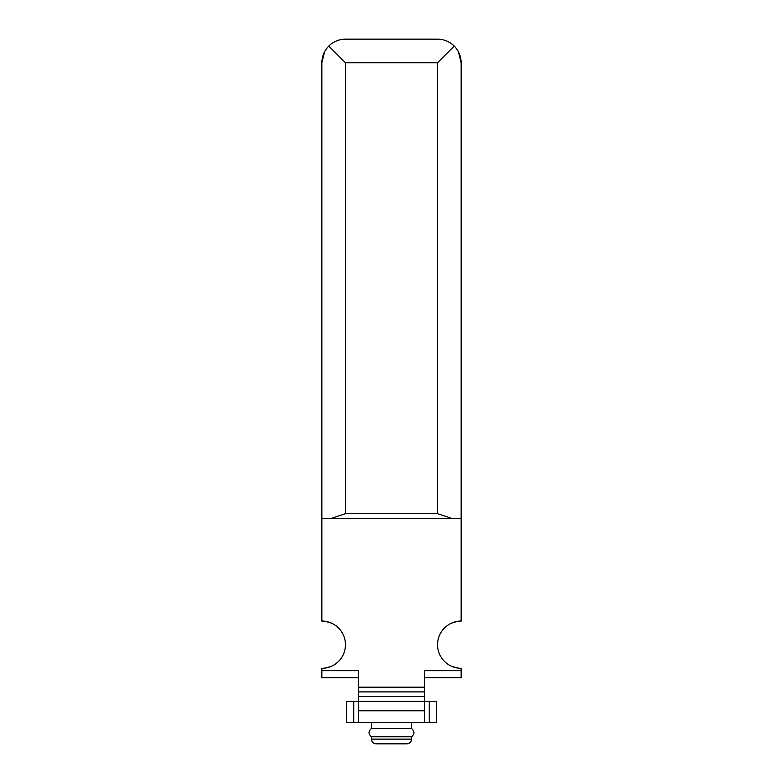 <?xml version="1.0" encoding="UTF-8"?>
<svg xmlns="http://www.w3.org/2000/svg" width="783" height="783" viewBox="0 0 783 783"><rect width="100%" height="100%" fill="white"/><g stroke="black" fill="none" stroke-linecap="round" stroke-linejoin="round"><path stroke-width="1.17" d="M451.703 666.333C457.174 668.007 460.316 668.662 461.148 668.3L461.148 670.669L424.552 670.669L424.552 687.19L358.448 687.19L358.448 670.669L321.852 670.669L321.852 677.745L358.448 677.745M353.73 701.353L353.73 722.601L346.644 722.601L346.644 701.353L436.356 701.353L436.356 722.601L424.552 722.601L424.552 687.19M424.552 691.908L358.448 691.908L358.448 722.601L353.73 722.601M461.148 668.3A23.607 23.607 0 0 1 437.54 644.693A23.607 23.607 0 0 1 461.148 621.085C460.326 620.733 457.174 621.389 451.703 623.062M458.378 51.668L461.148 62.757L461.148 621.085M461.148 518.395L451.703 518.395L461.148 518.395M324.622 51.668L321.852 62.757L321.852 518.395L331.297 518.395L321.852 518.395L321.852 621.085A23.607 23.607 0 0 1 345.46 644.693A23.607 23.607 0 0 1 321.852 668.3L321.852 670.669M424.552 722.601L358.448 722.601M358.448 691.908L358.448 687.19M331.297 623.062C325.826 621.389 322.684 620.733 321.852 621.085M321.852 668.3C322.674 668.662 325.826 668.007 331.297 666.333M461.148 670.669L461.148 677.745L424.552 677.745M437.54 39.15C444.01 39.258 449.579 41.558 454.228 46.06C449.579 41.558 444.01 39.258 437.54 39.15L345.46 39.15C338.99 39.258 333.421 41.558 328.772 46.06C333.421 41.558 338.99 39.258 345.46 39.15M461.148 62.757C461.04 56.278 458.73 50.719 454.228 46.06L437.54 62.757L437.54 513.668L451.703 518.395L331.297 518.395L345.46 513.668L345.46 62.757L328.772 46.06C324.27 50.719 321.96 56.278 321.852 62.757M403.304 743.85L406.847 743.85L403.304 743.85M411.564 736.764L371.436 736.764L371.436 739.132C371.71 742 373.285 743.566 376.153 743.85L406.847 743.85C409.715 743.566 411.29 742 411.564 739.132C411.29 742 409.715 743.566 406.847 743.85C409.715 743.566 411.29 742 411.564 739.132L411.564 736.764C414.765 734.014 414.765 731.263 411.564 728.503L411.564 722.601M371.436 736.764C368.235 734.014 368.235 731.263 371.436 728.503L411.564 728.503M371.436 728.503L371.436 722.601M424.552 710.798L358.448 710.798M437.54 62.757L345.46 62.757M437.54 513.668L345.46 513.668M424.552 696.635L358.448 696.635M429.27 701.353L429.27 722.601M371.436 739.132L411.564 739.132"/></g></svg>
